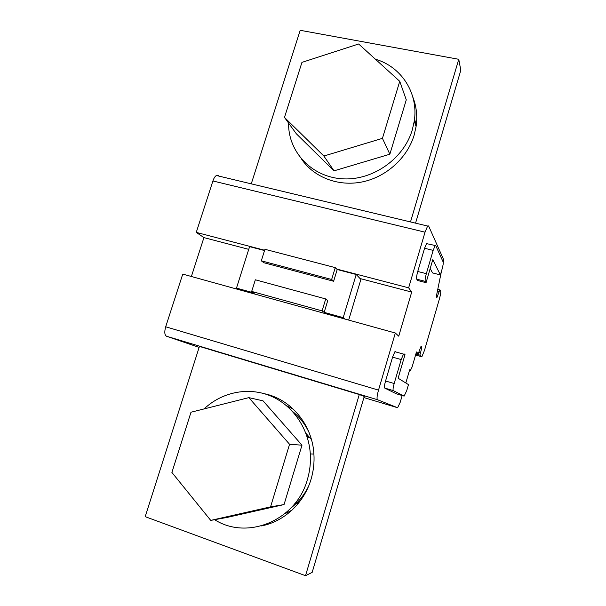 <?xml version="1.0" encoding="UTF-8"?>
<svg xmlns="http://www.w3.org/2000/svg" width="606" height="606" viewBox="0 0 606 606"><rect width="100%" height="100%" fill="white"/><g stroke="black" fill="none" stroke-linecap="round" stroke-linejoin="round"><path stroke-width="0.91" d="M360.047 278.54L411.694 292.077L398.733 336.178L395.332 333.02L378.515 390.12C377.015 395.597 376.667 398.793 377.462 399.71L397.619 407.74L400.187 402.323L402.164 395.529M409.565 370.13L410.459 370.395L409.664 369.796L405.823 382.977M410.459 370.395L412.088 367.016L416.466 351.972L418.261 353.662L421.034 346.299C421.943 345.89 421.753 348.102 420.481 352.957L419.844 355.139L421.496 356.692L421.958 356.517L424.473 350.419L439.35 299.144C440.539 294.819 440.971 292.016 440.638 290.751L439.842 289.827L436.888 297.599L436.29 296.584L441.441 271.337M443.251 262.436L443.766 259.936L428.601 225.932L427.631 226.038L425.033 232.181L408.641 287.835L411.694 292.077M417.572 280.487L416.731 279.177L425.268 281.373L426.056 282.676L417.572 280.487M427.351 243.832L426.533 243.627L424.571 248.255L417.746 271.48C416.663 275.419 416.33 277.987 416.731 279.177M426.533 243.627L435.729 245.619L443.16 262.012C443.425 263.171 443.069 265.542 442.085 269.125L440.395 274.919L432.54 272.92L430.192 268.526M395.498 351.442L394.907 351.692L392.574 357.116L385.56 380.992C384.462 384.992 384.189 387.355 384.742 388.075L396.256 393.771M199.132 347.397L166.483 336.224C164.552 335.012 164.294 331.861 165.696 326.778L182.754 274.101L395.332 333.02M359.282 394.536L364.251 396.46L312.166 572.39L305.522 575.7L359.282 394.536L199.442 346.42L145.19 516.66L305.522 575.7M416.148 353.063L418.261 353.662M415.867 354.018L419.844 355.139M218.387 175.664L216.403 175.505C215.024 176.338 213.857 178.156 212.911 180.967L196.261 232.393L264.633 250.24M336.724 269.056L408.641 287.835M248.74 249.354L203.927 237.605L196.261 232.393M203.927 237.605L191.382 276.495M337.201 269.526L333.633 281.26L263.913 262.754L261.307 260.83L264.928 249.293L335.262 267.625L337.201 269.526L356.214 274.495L360.903 279.434L348.67 320.082M435.085 245.725L433.161 250.376L426.344 273.67C425.26 277.624 424.904 280.192 425.268 281.373M440.395 274.919L432.782 259.671L426.056 282.676M404.134 396.112L406.747 390.582L408.482 384.621L398.112 378.22L405.005 354.654L404.058 353.866L403.49 354.116L401.195 359.578L394.18 383.53C393.082 387.537 392.786 389.9 393.302 390.612L404.134 396.112L396.195 393.756M291.069 507.911C298.447 502.2 304.242 495.049 308.469 486.459M309.136 432.692C305.174 424.2 299.659 417.14 292.6 411.504M261.353 525.925C284.138 521.668 304.144 502.965 311.045 479.278C313.491 471.029 314.446 462.62 313.916 454.068C312.317 424.48 290.706 398.945 264.239 393.68M251.263 183.845L300.197 30.3L458.765 59.297L460.81 70.288L415.557 223.144M458.765 59.297L410.497 221.94M301.636 159.211C314.075 177.422 338.39 186.822 362.305 181.914C386.211 177.013 407.308 158.022 414.178 135.047L416.095 126.472C417.557 116.269 416.504 106.558 412.928 97.354M239.393 289.804L236.484 288.1L254.399 293.062L251.687 291.418L322.081 310.886L324.165 312.37L343.201 317.642L356.214 274.495M264.534 250.551L249.596 246.65L236.484 288.1M345.14 319.104L343.201 317.642M284.57 513.926L292.031 510.108M293.615 409.421L286.433 405.596M214.607 519.69C247.596 540.719 296.357 520.274 307.378 479.566C309.871 471.173 310.848 462.636 310.31 453.939C308.628 427.919 292.289 404.785 270.132 395.741C247.937 386.726 221.796 392.143 204.108 408.914M192.632 498.041L203.146 511.017M416.254 125.336L414.534 119.026M288.517 122.988L288.645 126.949C290.304 154.757 313.908 177.763 343.625 178.876C373.288 180.209 403.823 158.636 412.292 129.904L414.246 121.2C418.761 93.422 401.467 66.705 375.417 59.221M251.687 291.418L255.346 279.79L325.717 298.94L327.763 300.546L324.165 312.37M261.307 260.83L331.649 279.472L335.262 267.625M333.633 281.26L331.649 279.472M325.717 298.94L322.081 310.886M311.461 439.592L305.901 433.305M295.349 502.935L299.409 502.01M210.736 520.395L227.083 517.433L284.047 504.563L301.985 445.183L263.057 400.846L248.846 397.634L190.996 412.224L171.899 472.438L210.736 520.395L270.556 506.866L289.562 444.281L248.846 397.634M284.487 117.412L296.334 133.782L334.027 170.839L389.855 154.212L406.278 99.846L399.748 81.325L358.646 43.988L301.947 62.38L284.487 117.412L323.862 156.03L382.439 138.35L399.748 81.325M294.645 503.821L298.713 502.904M301.985 445.183L289.562 444.281M284.047 504.563L270.556 506.866M334.027 170.839L323.862 156.03M389.855 154.212L382.439 138.35M306.689 435.509L308.734 437.517M165.696 326.778L378.515 390.12M166.483 336.224L377.462 399.71M363.918 397.574L397.619 407.74M418.625 352.434L420.481 352.957M415.58 355.018L421.496 356.692M437.418 291.047L439.07 291.471M212.911 180.967L425.033 232.181M417.746 271.48L426.344 273.67M424.571 248.255L433.161 250.376M384.742 388.075L393.302 390.612M385.56 380.992L394.18 383.53M392.574 357.116L401.195 359.578M437.774 289.297L439.842 289.827M216.403 175.505L427.631 226.038M394.907 351.692L403.49 354.116M313.916 454.068L310.31 453.939M416.095 126.472L414.246 121.2"/></g></svg>
